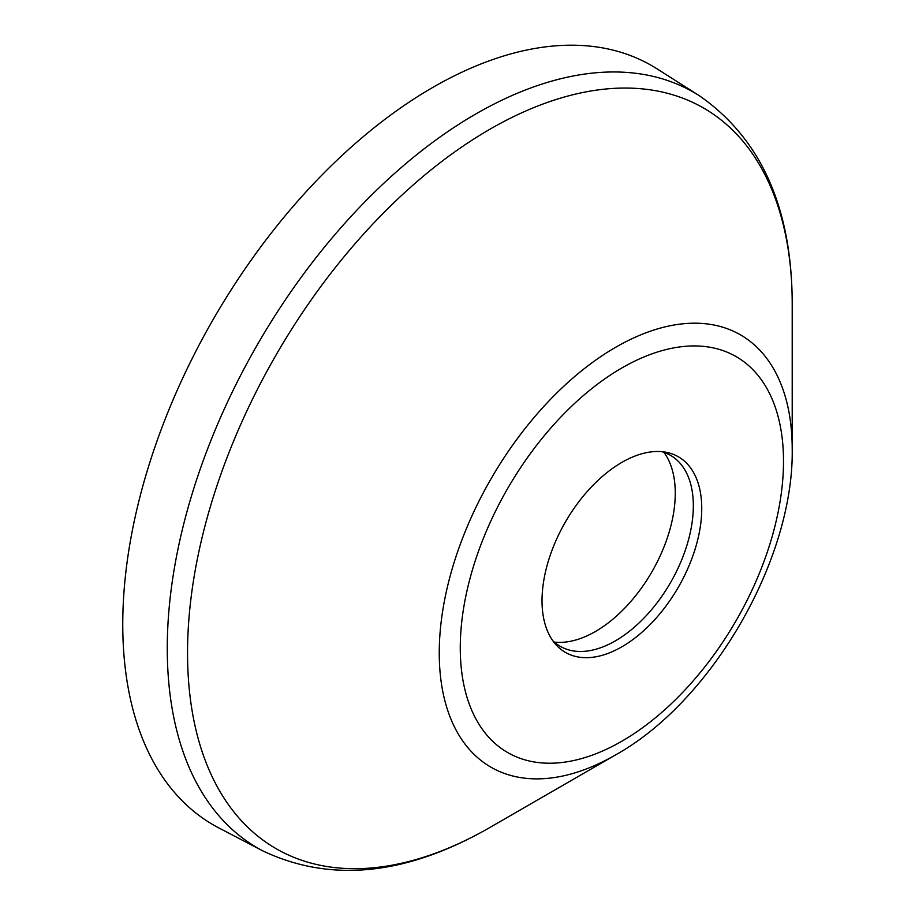 <?xml version="1.0" encoding="UTF-8"?>
<svg xmlns="http://www.w3.org/2000/svg" width="915" height="915" viewBox="0 0 915 915"><rect width="100%" height="100%" fill="white"/><g stroke="black" fill="none" stroke-linecap="round" stroke-linejoin="round"><path stroke-width="1.37" d="M663.901 452.342A112.934 65.205 -60 0 1 675.27 493.185A112.934 65.205 -60 0 1 595.402 631.51A112.934 65.205 -60 0 1 554.353 642.09M661.694 451.655A110.269 63.661 -60 0 1 674.069 457.683A110.269 63.661 -60 0 1 686.364 547.056A110.269 63.661 -60 0 1 615.372 640.855A110.269 63.661 -60 0 1 564.052 648.232A110.269 63.661 -60 0 1 552.649 640.523M621.88 646.802A112.934 65.205 -60 0 1 555.028 643.611A112.934 65.205 -60 0 1 565.413 521.985A112.934 65.205 -60 0 1 665.56 452.17A112.934 65.205 -60 0 1 698.431 536.705A112.934 65.205 -60 0 1 621.88 646.802M489.88 827.469A427.568 246.856 -60 0 1 489.88 827.48L615.738 754.818A249.589 144.101 -60 0 1 439.246 652.921A249.589 144.101 -60 0 1 615.726 347.243A249.589 144.101 -60 0 1 792.207 449.139C793.934 559.237 711.939 701.267 615.738 754.818A249.589 144.101 -60 0 1 615.726 754.818L489.88 827.48A427.568 246.856 -60 0 1 187.541 652.921A427.568 246.856 -60 0 1 489.88 129.255A427.568 246.856 -60 0 1 792.207 303.814C792.035 207.922 761.028 138.52 699.197 95.629L657.279 68.98A438.376 253.1 -60 0 0 213.55 318.832A438.376 253.1 -60 0 0 219.04 828.041L263.074 851.019A436.249 251.877 -60 0 1 257.618 344.28A436.249 251.877 -60 0 1 699.197 95.629M621.88 741.207A228.567 131.966 -60 0 1 481.919 542.08A228.567 131.966 -60 0 1 761.852 380.457A228.567 131.966 -60 0 1 621.88 741.207M489.88 827.48L489.88 827.48C406.74 875.278 331.138 883.124 263.074 851.019M792.207 449.139L792.207 303.814"/></g></svg>
